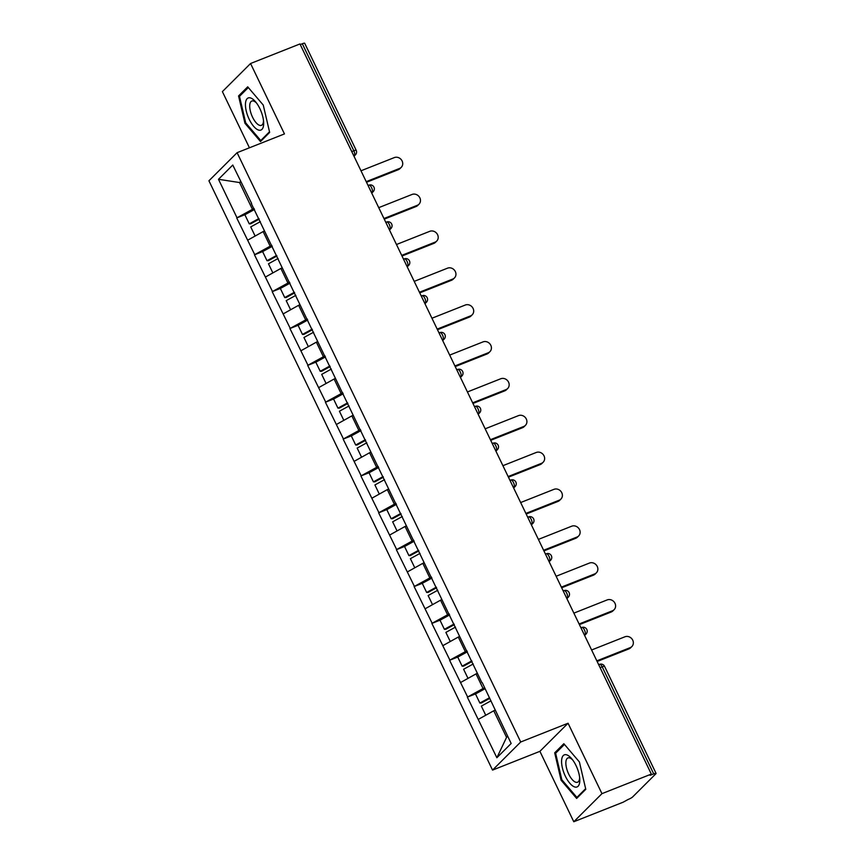 <?xml version="1.0" encoding="UTF-8"?>
<svg xmlns="http://www.w3.org/2000/svg" width="865" height="865" viewBox="0 0 865 865"><rect width="100%" height="100%" fill="white"/><g stroke="black" fill="none" stroke-linecap="round" stroke-linejoin="round"><path stroke-width="1.3" d="M573.787 821.75L601.954 793.648L568.067 723.237L539.901 751.339L573.787 821.75L623.168 802.19L628.012 799.53A3.979 0.627 154.3 0 0 632.629 796.957L655.865 773.775A3.979 0.627 154.3 0 0 656.07 773.386A3.979 0.627 154.3 0 0 653.713 773.883L650.102 775.31L651.334 774.088L299.95 43.953L250.558 63.513L222.392 91.614L249.434 147.796M539.901 751.339L492.542 770.099L208.93 180.785L237.097 152.683L520.708 741.997L492.542 770.099M495.148 710.23L493.764 710.781L506.566 737.358L496.867 757.74L511.161 743.478L482.227 682.615M496.867 757.74L467.338 697.136L475.739 693.806M484.66 687.664L467.338 697.136M467.587 696.887L449.595 660.276L457.996 656.946M466.916 650.794L449.595 660.276M449.843 660.027L431.862 623.416L440.263 620.086M449.173 613.934L431.862 623.416M432.1 623.168L414.119 586.557L422.52 583.226M431.43 577.074L414.119 586.557M414.367 586.308L396.375 549.697L404.777 546.366M413.697 540.214L396.375 549.697M396.624 549.448L378.643 512.826L387.033 509.507M395.954 503.354L378.643 512.826M378.881 512.588L360.9 475.966L369.301 472.647M378.21 466.495L360.9 475.966M361.148 475.728L343.156 439.106L351.558 435.776M360.478 429.635L343.156 439.106M343.405 438.858L325.413 402.247L333.814 398.916M342.735 392.764L325.413 402.247M325.662 401.998L307.68 365.387L316.082 362.057M324.991 355.904L307.68 365.387M307.918 365.138L289.937 328.527L298.339 325.197M307.259 319.044L289.937 328.527M290.186 328.278L272.194 291.667L280.595 288.337M289.515 282.185L272.194 291.667M272.443 291.418L254.461 254.797L262.863 251.477M271.772 245.325L254.461 254.797M254.699 254.559L236.718 217.937L245.119 214.617M254.029 208.465L236.718 217.937M236.967 217.699L218.488 179.293L232.772 165.042L251.607 203.416M481.87 682.636L251.25 203.437M477.415 673.37L476.031 673.911L482.962 688.324M476.031 673.911L460.645 682.474M459.672 636.51L458.288 637.051L465.229 651.464M458.288 637.051L442.912 645.614M441.929 599.64L440.545 600.191L447.486 614.604M440.545 600.191L425.169 608.755M424.196 562.78L422.812 563.331L429.743 577.744M422.812 563.331L407.426 571.895M406.453 525.92L405.069 526.471L412 540.885M405.069 526.471L389.683 535.035M388.709 489.06L387.325 489.612L394.267 504.025M387.325 489.612L371.95 498.175M370.966 452.2L369.593 452.752L376.524 467.165M369.593 452.752L354.207 461.315M353.234 415.341L351.85 415.881L358.78 430.294M351.85 415.881L336.463 424.445M335.49 378.481L334.106 379.021L341.048 393.434M334.106 379.021L318.731 387.585M317.747 341.61L316.363 342.162L323.305 356.575M316.363 342.162L300.988 350.725M300.014 304.75L298.63 305.302L305.561 319.715M298.63 305.302L283.244 313.865M282.271 267.89L280.887 268.442L287.829 282.855M280.887 268.442L265.501 277.005M264.528 231.031L263.144 231.582L270.085 245.995M263.144 231.582L247.768 240.146M351.763 151.613L353.839 150.791L302.318 43.747L300.242 44.569M302.318 43.747A3.979 0.627 -25.7 0 1 304.675 43.25L356.196 150.294A3.979 0.627 -25.7 0 0 353.839 150.791A3.979 1.622 68.4 0 1 354.315 155.559L353.763 155.776M240.935 181.996L239.551 182.547L252.342 209.135M240.665 181.434L239.551 182.547L218.488 179.293M601.954 793.648L651.334 774.088M568.067 723.237L520.708 741.997M237.097 152.683L284.455 133.924L250.558 63.513M506.566 737.358L507.679 736.245M493.764 710.781L478.388 719.334M263.252 105.054L247.704 86.824L238.556 95.95L244.957 123.317L260.506 141.557L269.653 132.421L263.252 105.054M554.692 752.842L561.093 780.208L576.641 798.438L585.789 789.312L579.399 761.946L563.839 743.705L554.692 752.842L556.887 751.966M245.801 122.981L244.957 123.317M240.751 95.085L238.556 95.95M561.936 779.873L561.093 780.208M401.241 167.345L400.008 168.578A6.109 5.493 -134.9 0 1 398.311 169.691L399.543 168.459A6.109 5.493 45.1 0 0 401.241 167.345A6.109 5.493 45.1 0 0 401.544 160.003A6.109 5.493 45.1 0 0 394.31 157.592L360.986 170.783M259.176 219.159L250.655 223.83L249.25 223.84L244.871 214.747L254.515 209.46M258.894 218.553L249.25 223.84M264.463 230.89L263.317 231.517M260.138 233.258L255.186 236.015M260.376 221.635L250.731 226.911L255.11 236.015M399.543 168.459L366.219 181.661M398.311 169.691L366.522 182.277M418.974 204.216L417.752 205.438A6.109 5.493 -134.9 0 1 416.043 206.551L417.276 205.319A6.109 5.493 45.1 0 0 418.974 204.216A6.109 5.493 45.1 0 0 419.276 196.863A6.109 5.493 45.1 0 0 412.054 194.452L378.729 207.654M276.919 256.018L268.388 260.689L266.993 260.7L262.614 251.607L272.259 246.32M276.627 255.424L266.993 260.7M282.195 267.75L281.049 268.377M277.87 270.118L272.929 272.875M278.108 258.494L268.474 263.782L272.843 272.875M417.276 205.319L383.963 218.521M416.043 206.551L384.265 219.137M436.717 241.076L435.484 242.297A6.109 5.493 -134.9 0 1 433.787 243.411L435.019 242.178A6.109 5.493 45.1 0 0 436.717 241.076A6.109 5.493 45.1 0 0 437.02 233.734A6.109 5.493 45.1 0 0 429.786 231.312L396.473 244.514M294.662 292.878L286.131 297.549L284.736 297.571L280.357 288.467L289.991 283.179M294.37 292.284L284.736 297.571M299.939 304.61L298.793 305.237M295.614 306.978L290.662 309.735M295.852 295.354L286.207 300.642L290.586 309.735M435.019 242.178L401.706 255.38M433.787 243.411L401.998 256.008M454.46 277.935L453.228 279.157A6.109 5.493 -134.9 0 1 451.53 280.271L452.763 279.049A6.109 5.493 45.1 0 0 454.46 277.935A6.109 5.493 45.1 0 0 454.763 270.594A6.109 5.493 45.1 0 0 447.529 268.172L414.205 281.374M312.406 329.738L303.875 334.42L302.469 334.431L298.09 325.327L307.735 320.039M312.114 329.143L302.469 334.431M317.682 341.47L316.536 342.097M313.357 343.838L308.405 346.595M313.595 332.214L303.95 337.501L308.329 346.595M452.763 279.049L419.439 292.24M451.53 280.271L419.741 292.867M472.204 314.795L470.971 316.028A6.109 5.493 -134.9 0 1 469.273 317.131L470.495 315.909A6.109 5.493 45.1 0 0 472.204 314.795A6.109 5.493 45.1 0 0 472.506 307.453A6.109 5.493 45.1 0 0 465.273 305.031L431.949 318.233M330.138 366.598L321.618 371.28L320.212 371.29L315.833 362.197L325.478 356.91M329.857 366.003L320.212 371.29M335.425 378.329L334.279 378.957M331.09 380.697L326.148 383.454M331.327 369.074L321.693 374.361L326.073 383.454M470.495 315.909L437.182 329.1M469.273 317.131L437.485 329.727M489.936 351.655L488.703 352.888A6.109 5.493 -134.9 0 1 487.006 353.99L488.238 352.769A6.109 5.493 45.1 0 0 489.936 351.655A6.109 5.493 45.1 0 0 490.239 344.313A6.109 5.493 45.1 0 0 483.005 341.902L449.692 355.093M347.881 403.458L339.35 408.139L337.956 408.15L333.576 399.057L343.21 393.77M347.589 402.863L337.956 408.15M353.158 415.189L352.012 415.816M348.833 417.568L343.881 420.314M349.071 405.934L339.426 411.221L343.805 420.314M488.238 352.769L454.925 365.96M487.006 353.99L455.217 366.587M263.63 124.647A17.257 7.028 -111.6 0 0 263.641 122.203A17.257 7.028 -111.6 0 0 255.564 101.811A17.257 7.028 -111.6 0 0 245.487 103.367A17.257 7.028 -111.6 0 0 253.629 126.301A17.257 7.028 -111.6 0 0 263.63 124.647M256.527 103.032A13.072 5.32 -111.6 0 0 251.802 101.043A13.072 5.32 -111.6 0 0 249.747 105.141A13.072 5.32 -111.6 0 0 253.607 119.186A13.072 5.32 -111.6 0 0 261.425 125.349A13.072 5.32 -111.6 0 0 263.479 121.251A13.072 5.32 -111.6 0 0 263.511 120.657M269.502 131.794L260.754 140.519L245.692 122.852L239.486 96.339L248.32 87.538M262.052 140.011L260.754 140.519M579.766 781.538A17.257 7.028 -111.6 0 0 579.777 779.095A17.257 7.028 -111.6 0 0 571.7 758.702A17.257 7.028 -111.6 0 0 561.623 760.259A17.257 7.028 -111.6 0 0 569.765 783.182A17.257 7.028 -111.6 0 0 579.766 781.538M572.662 759.924A13.072 5.32 -111.6 0 0 567.937 757.935A13.072 5.32 -111.6 0 0 565.883 762.022A13.072 5.32 -111.6 0 0 569.743 776.078A13.072 5.32 -111.6 0 0 577.56 782.23A13.072 5.32 -111.6 0 0 579.615 778.132A13.072 5.32 -111.6 0 0 579.647 777.548M585.648 788.685L576.89 797.411L561.828 779.743L555.633 753.22L564.456 744.419M578.188 796.903L576.89 797.411M507.679 388.515L506.447 389.747A6.109 5.493 -134.9 0 1 504.749 390.861L505.982 389.628A6.109 5.493 45.1 0 0 507.679 388.515A6.109 5.493 45.1 0 0 507.982 381.173A6.109 5.493 45.1 0 0 500.749 378.762L467.435 391.953M365.625 440.328L357.094 444.999L355.688 445.01L351.309 435.917L360.954 430.629M365.333 439.723L355.688 445.01M370.901 452.049L369.755 452.676M366.576 454.428L361.624 457.185M366.814 442.793L357.169 448.081L361.548 457.185M505.982 389.628L472.658 402.831M504.749 390.861L472.96 403.447M525.423 425.375L524.19 426.607A6.109 5.493 -134.9 0 1 522.492 427.721L523.725 426.488A6.109 5.493 45.1 0 0 525.423 425.375A6.109 5.493 45.1 0 0 525.725 418.033A6.109 5.493 45.1 0 0 518.492 415.622L485.168 428.813M383.357 477.188L374.837 481.859L373.431 481.87L369.052 472.777L378.697 467.489M383.076 476.583L373.431 481.87M388.644 488.909L387.498 489.547M384.32 491.288L379.367 494.045M384.547 479.653L374.913 484.941L379.292 494.045M523.725 426.488L490.401 439.69M522.492 427.721L490.704 440.307M543.155 462.234L541.923 463.467A6.109 5.493 -134.9 0 1 540.225 464.581L541.458 463.348A6.109 5.493 45.1 0 0 543.155 462.234A6.109 5.493 45.1 0 0 543.458 454.893A6.109 5.493 45.1 0 0 536.224 452.482L502.911 465.684M401.101 514.048L392.569 518.719L391.175 518.73L386.796 509.636L396.44 504.349M400.809 513.453L391.175 518.73M406.377 525.779L405.231 526.407M402.052 528.147L397.111 530.905M402.29 516.524L392.656 521.811L397.024 530.905M541.458 463.348L508.144 476.55M540.225 464.581L508.436 477.166M560.898 499.105L559.666 500.327A6.109 5.493 -134.9 0 1 557.968 501.44L559.201 500.208A6.109 5.493 45.1 0 0 560.898 499.105A6.109 5.493 45.1 0 0 561.201 491.753A6.109 5.493 45.1 0 0 553.968 489.341L520.654 502.543M418.844 550.908L410.313 555.579L408.907 555.6L404.539 546.496L414.173 541.209M418.552 550.313L408.907 555.6M424.12 562.639L422.974 563.266M419.795 565.007L414.843 567.764M420.033 553.384L410.388 558.671L414.768 567.764M559.201 500.208L525.888 513.41M557.968 501.44L526.179 514.037M578.642 535.965L577.409 537.187A6.109 5.493 -134.9 0 1 575.712 538.3L576.944 537.068A6.109 5.493 45.1 0 0 578.642 535.965A6.109 5.493 45.1 0 0 578.945 528.623A6.109 5.493 45.1 0 0 571.711 526.201L538.387 539.403M436.576 587.768L428.056 592.449L426.65 592.46L422.271 583.356L431.916 578.069M436.295 587.173L426.65 592.46M441.864 599.499L440.718 600.126M437.539 601.867L432.587 604.624M437.776 590.244L428.132 595.531L432.511 604.624M576.944 537.068L543.62 550.27M575.712 538.3L543.923 550.897M596.374 572.825L595.152 574.057A6.109 5.493 -134.9 0 1 593.444 575.16L594.677 573.938A6.109 5.493 45.1 0 0 596.374 572.825A6.109 5.493 45.1 0 0 596.677 565.483A6.109 5.493 45.1 0 0 589.454 563.061L556.13 576.263M454.32 624.627L445.799 629.309L444.394 629.32L440.015 620.216L449.659 614.939M454.039 624.033L444.394 629.32M459.607 636.359L458.45 636.986M455.271 638.727L450.33 641.484M455.509 627.103L445.875 632.391L450.254 641.484M594.677 573.938L561.363 587.13M593.444 575.16L561.666 587.757M614.118 609.684L612.885 610.917A6.109 5.493 -134.9 0 1 611.187 612.02L612.42 610.798A6.109 5.493 45.1 0 0 614.118 609.684A6.109 5.493 45.1 0 0 614.42 602.343A6.109 5.493 45.1 0 0 607.187 599.921L573.873 613.123M472.063 661.487L463.532 666.169L462.137 666.18L457.758 657.086L467.392 651.799M471.771 660.892L462.137 666.18M477.339 673.219L476.193 673.846M473.014 675.587L468.062 678.344M473.252 663.963L463.608 669.251L467.987 678.344M612.42 610.798L579.107 623.989M611.187 612.02L579.399 624.616M631.861 646.544L630.628 647.777A6.109 5.493 -134.9 0 1 628.931 648.891L630.163 647.658A6.109 5.493 45.1 0 0 631.861 646.544A6.109 5.493 45.1 0 0 632.164 639.203A6.109 5.493 45.1 0 0 624.93 636.791L591.617 649.983M489.806 698.358L481.275 703.029L479.87 703.04L475.49 693.946L485.135 688.659M489.514 697.752L479.87 703.04M495.083 710.079L493.937 710.706M490.758 712.457L485.806 715.204M490.996 700.823L481.351 706.11L485.73 715.214M630.163 647.658L596.839 660.86M628.931 648.891L597.142 661.476M653.713 773.883L602.202 666.85L600.126 667.672M604.559 666.353A3.979 0.627 154.3 0 0 602.202 666.85A3.979 1.622 -111.6 0 0 599.499 664.374A3.979 3.979 0 0 1 604.559 666.353L656.07 773.386M353.871 156.003L354.315 155.559A3.979 3.579 -134.9 0 0 355.418 154.835A3.979 3.979 0 0 0 356.196 150.294M371.615 192.863L372.047 192.419A3.979 1.622 68.4 0 0 371.572 187.651A3.979 1.622 -111.6 0 0 368.879 185.175A3.979 3.979 0 0 1 373.161 191.695A3.979 3.579 -134.9 0 1 372.047 192.419L371.507 192.636M389.347 229.722L389.791 229.279L389.25 229.495M407.091 266.582L407.534 266.15L406.983 266.366M424.834 303.442L425.266 303.01L424.726 303.226M442.577 340.302L443.01 339.869L442.469 340.086M460.31 377.162L460.753 376.729L460.202 376.945M478.053 414.032L478.496 413.589L477.945 413.805M495.796 450.892L496.229 450.449L495.688 450.665M513.529 487.752L513.972 487.309L513.432 487.525M531.272 524.612L531.716 524.179L531.164 524.395M549.015 561.471L549.448 561.039L548.907 561.255M566.759 598.331L567.191 597.899L566.651 598.115M584.491 635.191L584.935 634.759L584.383 634.975M389.315 224.511A3.979 1.622 -111.6 0 0 386.623 222.035A3.979 3.979 0 0 1 390.894 228.555A3.979 3.579 -134.9 0 1 389.791 229.279A3.979 1.622 68.4 0 0 389.315 224.511M407.058 261.371A3.979 1.622 -111.6 0 0 404.355 258.894A3.979 3.979 0 0 1 408.637 265.425A3.979 3.579 -134.9 0 1 407.534 266.15A3.979 1.622 68.4 0 0 407.058 261.371M424.802 298.23A3.979 1.622 -111.6 0 0 422.098 295.754A3.979 3.979 0 0 1 426.38 302.285A3.979 3.579 -134.9 0 1 425.266 303.01A3.979 1.622 68.4 0 0 424.802 298.23M442.534 335.09A3.979 1.622 -111.6 0 0 439.842 332.625A3.979 3.979 0 0 1 444.123 339.145A3.979 3.579 -134.9 0 1 443.01 339.869A3.979 1.622 68.4 0 0 442.534 335.09M460.277 371.961A3.979 1.622 -111.6 0 0 457.574 369.485A3.979 3.979 0 0 1 461.856 376.005A3.979 3.579 -134.9 0 1 460.753 376.729A3.979 1.622 68.4 0 0 460.277 371.961M478.021 408.821A3.979 1.622 -111.6 0 0 475.318 406.345A3.979 3.979 0 0 1 479.599 412.864A3.979 3.579 -134.9 0 1 478.496 413.589A3.979 1.622 68.4 0 0 478.021 408.821M495.753 445.68A3.979 1.622 -111.6 0 0 493.061 443.204A3.979 3.979 0 0 1 497.343 449.724A3.979 3.579 -134.9 0 1 496.229 450.449A3.979 1.622 68.4 0 0 495.753 445.68M513.496 482.54A3.979 1.622 -111.6 0 0 510.804 480.064A3.979 3.979 0 0 1 515.075 486.584A3.979 3.579 -134.9 0 1 513.972 487.309A3.979 1.622 68.4 0 0 513.496 482.54M531.24 519.4A3.979 1.622 -111.6 0 0 528.537 516.924A3.979 3.979 0 0 1 532.818 523.455A3.979 3.579 -134.9 0 1 531.716 524.179A3.979 1.622 68.4 0 0 531.24 519.4M548.983 556.26A3.979 1.622 -111.6 0 0 546.28 553.784A3.979 3.979 0 0 1 550.562 560.315A3.979 3.579 -134.9 0 1 549.448 561.039A3.979 1.622 68.4 0 0 548.983 556.26M566.716 593.12A3.979 1.622 -111.6 0 0 564.023 590.644A3.979 3.979 0 0 1 568.305 597.174A3.979 3.579 -134.9 0 1 567.191 597.899A3.979 1.622 68.4 0 0 566.716 593.12M584.459 629.98A3.979 1.622 -111.6 0 0 581.756 627.514A3.979 3.979 0 0 1 586.038 634.034A3.979 3.579 -134.9 0 1 584.935 634.759A3.979 1.622 68.4 0 0 584.459 629.98M355.418 154.835L354.001 156.251M368.068 185.499L368.879 185.175M373.161 191.695L371.734 193.122M385.812 222.359L386.623 222.035M390.894 228.555L389.477 229.982M403.544 259.219L404.355 258.894M408.637 265.425L407.22 266.842M421.287 296.079L422.098 295.754M426.38 302.285L424.953 303.702M439.031 332.939L439.842 332.625M444.123 339.145L442.696 340.561M456.763 369.798L457.574 369.485M461.856 376.005L460.44 377.421M474.507 406.658L475.318 406.345M479.599 412.864L478.172 414.281M492.25 443.529L493.061 443.204M497.343 449.724L495.915 451.152M509.993 480.389L510.804 480.064M515.075 486.584L513.659 488.011M527.726 517.248L528.537 516.924M532.818 523.455L531.402 524.871M545.469 554.108L546.28 553.784M550.562 560.315L549.134 561.731M563.212 590.968L564.023 590.644M568.305 597.174L566.878 598.591M580.945 627.828L581.756 627.514M586.038 634.034L584.621 635.451M598.688 664.688L599.499 664.374"/></g></svg>
